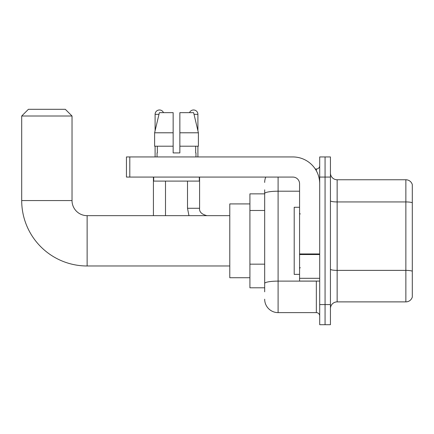 <?xml version="1.0" encoding="UTF-8"?>
<svg xmlns="http://www.w3.org/2000/svg" width="434" height="434" viewBox="0 0 434 434"><rect width="100%" height="100%" fill="white"/><g stroke="black" fill="none" stroke-linecap="round" stroke-linejoin="round"><path stroke-width="0.65" d="M264.675 193.852L249.913 193.852L249.913 287.791L264.675 287.791M264.675 291.816L264.675 189.826M319.701 304.57L319.701 324.697L325.066 324.697L325.066 304.57L325.066 324.697L330.437 324.697L330.437 304.57L325.066 304.57L325.066 177.072L325.066 304.57L319.701 304.57L319.701 177.072L325.066 177.072L325.066 156.945L325.066 177.072L330.437 177.072L330.437 304.57M330.437 177.072L330.437 156.945L319.701 156.945L319.701 177.072M278.096 177.072L278.096 312.621L316.343 312.621L316.343 281.08M315.274 169.021L316.343 169.021A3.353 3.353 0 0 0 319.701 165.669M264.675 206.459L264.675 193.531A13.421 2.333 180 0 1 278.096 191.204L299.569 191.204M319.701 315.974A3.353 3.353 0 0 0 316.343 312.621M264.675 182.443A13.421 13.421 0 0 1 265.798 177.072M278.096 312.621A13.421 13.421 0 0 1 264.675 299.2M330.437 308.596A6.711 6.711 0 0 1 337.147 301.885L405.861 301.885L405.861 179.757L337.147 179.757A6.711 6.711 0 0 1 330.437 173.047A6.711 6.711 0 0 0 337.147 179.757L337.147 301.885M412.3 184.591A6.711 6.711 0 0 0 405.861 179.757A6.711 6.711 0 0 1 412.3 184.591L412.3 297.051A6.711 6.711 0 0 1 405.861 301.885M179.86 152.92L173.15 152.92L179.86 152.92L173.15 152.92L179.86 152.92L179.86 112.656L193.624 112.656L198.392 132.788L198.392 146.209L179.86 146.209M189.522 112.656A4.362 4.362 0 0 1 197.909 114.332L197.909 130.743L198.392 132.788L179.86 132.788M173.15 132.788L173.15 146.209L154.618 146.209L154.618 132.788L159.381 112.656L173.15 112.656L173.15 132.788L154.618 132.788L155.101 130.743L155.101 114.332L158.985 114.332M229.781 265.982L87.125 265.982A65.425 65.425 0 0 1 21.7 200.562L21.7 116.014L28.411 109.303L65.317 109.303L72.028 116.014L21.7 116.014M87.125 265.982L87.125 215.66A15.098 15.098 0 0 1 72.028 200.562L72.028 116.014M249.913 203.915L229.781 203.915L229.781 277.727L249.913 277.727M155.101 114.332A4.362 4.362 0 0 1 163.488 112.656M165.5 215.66L165.5 181.103M153.419 215.66L153.419 177.072M155.101 146.209L155.101 156.945M197.909 146.209L197.909 156.945M319.701 281.08L299.569 281.08L299.569 253.95L319.701 253.95M319.701 183.783A26.843 26.843 0 0 0 292.858 156.945L129.799 156.945L129.799 177.072L292.858 177.072A6.711 6.711 0 0 1 299.569 183.783L299.569 253.95M129.799 177.072L126.446 177.072L126.446 156.945L129.799 156.945M157.043 152.92L157.336 152.92L157.043 152.92L157.043 156.945M195.962 152.92L195.674 152.92L195.962 152.92L195.962 156.945M195.674 146.209L195.674 152.92M173.15 146.209L173.15 152.92M157.336 152.92L157.336 146.209M153.69 177.072L153.69 181.103L199.32 181.103L199.32 177.072M198.392 146.209L198.392 132.788L193.624 112.656M159.381 112.656L154.618 132.788M299.569 207.268L294.203 207.268L294.203 274.375L299.569 274.375M264.675 210.485L249.913 210.485M264.675 264.165L249.913 264.165M317.509 281.08A3.353 0.58 0 0 1 316.343 281.118L278.096 281.118A13.421 2.333 180 0 0 264.675 283.451M316.343 170.79L316.343 169.021M412.3 202.776A6.711 1.166 180 0 0 405.861 201.94L337.147 201.94A6.711 1.166 0 0 1 330.437 200.774M412.3 271.223A6.711 1.166 180 0 0 405.861 270.382L337.147 270.382A6.711 1.166 -0 0 1 330.437 269.216M21.7 200.562L72.028 200.562M188.964 215.66L187.51 208.277L188.964 215.66L187.51 208.277L188.964 215.66L187.51 208.277L199.575 208.277C199.179 211.857 201.642 214.315 206.969 215.66C201.642 214.315 199.179 211.857 199.586 208.277C199.179 211.857 201.642 214.315 206.969 215.66C201.642 214.315 199.179 211.857 199.586 208.277L199.586 177.072M194.025 114.332L197.909 114.332M319.701 254.53L299.569 254.53M299.569 278.308L319.701 278.308M229.781 215.66L87.125 215.66M199.586 208.277C199.179 211.857 201.642 214.315 206.969 215.66M187.51 208.277L187.51 181.103M300.241 213.978L299.569 213.311M300.241 267.664L299.569 268.331"/></g></svg>
